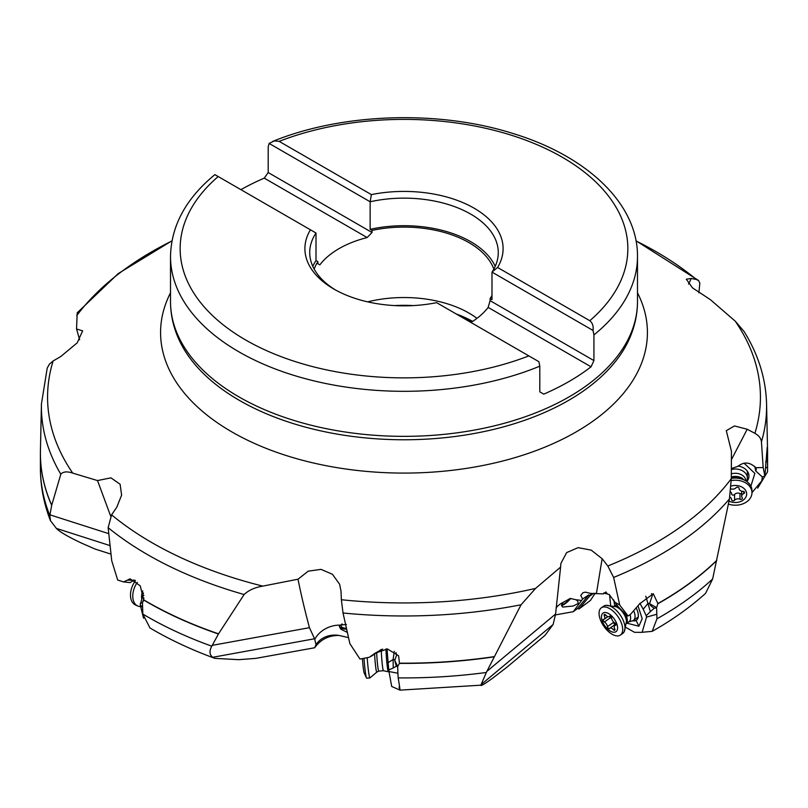 <?xml version="1.0" encoding="UTF-8"?>
<svg xmlns="http://www.w3.org/2000/svg" width="808" height="808" viewBox="0 0 808 808"><rect width="100%" height="100%" fill="white"/><g stroke="black" fill="none" stroke-linecap="round" stroke-linejoin="round"><path stroke-width="1.21" d="M645.794 596.203L650.339 611.646L646.208 615.686L646.521 617.13L642.128 632.351L634.533 632.321L625.806 627.412M595.173 593.264L590.406 600.475L578.952 609.01L577.558 608.485L573.246 611.717L555.5 614.888M553.126 624.483L481.103 684.598C479.71 686.921 483.699 684.679 493.062 677.872L506.869 667.246L544.976 635.391L553.126 624.483L555.581 614.04L486.86 671.387L521.059 604.768L535.583 588.406A356.429 205.787 180 0 1 341.36 599.738L340.996 591.022L339.602 584.214L332.462 574.296L321.039 569.367L308.222 571.165L298.021 579.205L262.812 586.113A356.429 205.787 180 0 1 151.965 542.673A356.429 205.787 0 0 1 151.904 542.643A356.429 205.787 0 0 1 111.585 514.837L116.766 507.262L121.614 495.122L120.109 484.245L110.918 477.841L97.516 480.568L72.74 473.124C67.115 471.205 63.145 471.569 60.812 474.215A362.6 209.343 180 0 1 41.43 404.05L40.43 450.652A363.6 209.918 0 0 0 40.43 450.682A363.6 209.918 0 0 0 51.712 505.232L60.812 474.215M398.192 677.892A363.6 209.918 0 0 0 486.335 672.468L481.103 684.598L481.679 685.134L400.011 690.133L391.698 686.467L388.971 671.529L397.9 673.246L398.192 677.892C400.223 690.113 400.516 693.112 399.071 686.891M314.706 647.753L315.999 644.643L314.595 638.764L212.716 657.288L214.938 658.379L238.865 659.682L255.843 658.358L314.706 647.753C320.473 639.572 328.533 635.462 338.875 635.421L348.521 637.633M110.08 545.612L56.388 528.412C59.691 531.856 68.034 536.724 81.396 543.037L95.031 549.036L111.009 554.136M636.048 240.956A356.429 205.787 0 0 1 656.035 251.652A356.429 205.787 180 0 1 696.415 279.487L691.234 278.487L686.285 279.194L692.517 287.88L710.485 299.738L735.26 321.19A356.429 205.787 180 0 1 754.884 433.33L747.198 429.25L734.472 425.957L726.301 430.674L731.452 451.339L731.28 478.679A356.429 205.787 180 0 1 607.818 565.984L602.132 558.702L591.193 550.117L578.114 547.652L566.65 552.591L560.883 563.418L560.611 567.095L535.583 588.406M607.818 565.984L613.636 577.447L619.706 605.03L628.068 615.999L630.492 614.403L639.623 603.859L653.268 593.698L657.884 603.546L656.591 607.727L656.965 618.787L652.177 631.351C672.246 620.039 690.052 607.364 705.596 593.335L712.646 578.962L729.442 498.95L731.28 478.679M652.177 631.351L642.37 632.26M646.521 617.13L656.753 614.262M609.575 594.819L610.646 605.384M646.208 615.686L643.208 609.222L647.612 603.839L649.763 603.132L649.804 603.798C649.481 604.667 650.965 606.151 654.258 608.262L656.591 607.727M639.916 603.273L643.208 609.222M638.199 606.434L642.188 618.686L638.896 626.23L626.897 623.18M614.747 605.788L613.747 599.92M593.789 593.244L589.608 596.163L591.506 593.335M578.952 609.01L589.608 596.163M577.558 608.485L588.901 594.819L589.476 595.94M588.901 594.819L582.578 599.061L573.246 611.717M581.538 600.607A24.109 20.271 9.3 0 0 576.185 599.809L577.801 601.263L578.195 603.465L573.276 605.99L562.721 607.081L561.479 605.556L562.984 602.445A24.109 20.271 9.3 0 0 556.136 607.788M582.578 599.061L580.77 595.395L582.992 592.719L585.356 592.133L590.618 593.405L603.334 593.89L603.899 592.981L609.272 594.557L614.959 602.263L619.706 605.03M562.984 602.445L570.297 598.465L576.185 599.809M560.611 567.095L555.581 614.04M614.959 602.263L617.676 606.121L626.856 615.746L628.068 615.999M656.631 607.616L649.804 603.798M651.5 593.668L652.591 594.577L649.763 603.132M650.339 611.646L654.258 608.262M606.899 593.001L605.97 593.698L605.899 591.87M605.02 592.557L603.334 593.89M604.222 593.183L605.97 593.698M570.67 598.445A7.716 1.919 -42.7 0 1 564.509 604.182A7.716 1.919 -42.7 0 1 561.469 605.636M561.883 604.192A6.03 1.495 137.3 0 0 561.964 604.313A6.03 1.495 137.3 0 0 564.529 603.576A6.03 1.495 137.3 0 0 569.983 598.496M342.107 623.907A6.03 2.899 178 0 0 341.016 625.645A6.03 2.899 178 0 0 346.45 628.341M476.973 318.352A91.859 53.035 0 0 0 468.953 313.07A91.859 53.035 0 0 0 367.66 301.859M367.155 237.552L372.013 232.482L372.013 230.411L370.145 229.331L370.145 201.768L269.125 143.44L268.195 146.844L268.195 172.538L264.256 178.134L367.155 237.552A91.859 53.035 0 0 0 319.847 264.862L317.887 263.731L317.887 261.661A91.859 53.035 0 0 0 314.161 269.064M493.839 269.064A91.859 53.035 0 0 0 468.953 242.622A91.859 53.035 0 0 0 372.013 230.411M310.424 229.795A99.101 57.216 0 0 0 333.926 289.082A99.101 57.216 0 0 0 436.623 302.657L528.846 355.894A223.846 129.24 180 0 1 245.642 339.976A223.846 129.24 180 0 1 218.2 176.548L316.009 233.017L316.009 260.58L317.887 261.661M316.948 263.186L319.847 264.862M240.915 189.658A233.492 134.805 180 0 1 264.256 178.134M268.195 172.538L372.013 232.482M593.93 360.6L591.052 366.812L488.153 307.404L490.113 300.667L593.93 360.6L593.93 334.906L593.011 330.442L491.991 272.114L497.576 267.468L589.8 320.705C592.547 322.947 593.617 326.19 593.011 330.442M497.576 267.468A99.101 57.216 0 0 0 474.074 208.171A99.101 57.216 0 0 0 371.377 194.607L279.154 141.36L274.366 140.885L269.125 143.44M371.377 194.607L370.145 201.768A94.273 54.429 0 0 1 470.66 214.08A94.273 54.429 0 0 1 498.273 252.571A94.273 54.429 0 0 1 491.991 272.114L491.991 299.677L490.113 298.596A91.859 53.035 0 0 0 491.991 295.375M490.113 300.667L490.113 298.596M591.052 366.812A233.492 134.805 180 0 1 543.744 394.132L539.805 391.85L539.805 366.165L538.875 361.691L528.846 355.894M470.933 322.463A91.859 53.035 0 0 0 488.153 307.404M218.2 176.548L214.989 174.7M316.009 233.017A94.273 54.429 0 0 0 309.727 252.571A94.273 54.429 0 0 0 335.674 290.072M312.797 266.347A94.273 54.429 180 0 1 316.009 260.58M370.145 229.331A94.273 54.429 180 0 1 470.66 241.643A94.273 54.429 180 0 1 495.203 266.347M41.43 404.05L47.218 368.064L49.49 364.055L53.116 360.994L60.802 356.5L77.225 342.824L82.638 330.866L76.548 328.967L77.204 312.827L118.221 273.589L171.983 240.794M97.516 480.568L110.716 516.231M134.815 580.184L127.341 580.164L123.624 581.922L117.715 580.073L111.746 560.843L108.141 527.664L111.585 514.837M127.341 580.164L130.068 578.811L140.238 585.83L143.713 599.849L142.461 602.556L142.824 614.04L149.975 627.978C169.771 639.653 191.425 649.784 214.938 658.379M212.716 657.288C209.444 654.722 209.131 651.026 211.797 646.188L218.534 633.825L244.107 594.526C248.672 590.224 254.904 587.426 262.812 586.113M298.021 579.205C300.859 593.577 304.666 609.737 309.444 627.685L212.252 645.35M314.888 639.108A24.109 19.311 -20 0 1 339.905 625.129L346.41 624.463M314.595 638.764L309.444 627.685M341.36 599.738L343.036 612.999L349.874 643.673L360.004 659.065L369.327 657.268L374.983 653.268L387.436 648.976L398.596 655.783L399.475 663.176L397.667 666.61L397.9 673.246M486.335 672.468L486.86 671.387M387.062 648.945L388.103 662.631L393.122 659.49L393.233 667.984L388.789 669.973L388.103 662.631M388.789 669.973L388.971 671.529M339.905 625.129L339.37 626.685L340.845 629.169L347.359 632.411M346.632 629.159A7.716 3.717 -2 0 1 339.411 626.17M381.245 649.491L371.125 656.369M378.215 651.46L374.983 653.268M397.728 666.529L394.728 660.368L396.284 666.267L397.667 666.61M395.93 652.521L396.678 654.965L394.728 660.368M393.233 667.984L396.284 666.267M394.254 651.288L393.122 659.49L394.839 659.712M143.541 618.241L140.228 604.859L142.612 607.454M140.228 604.859L143.44 592.91M142.471 602.728L140.279 603.263M133.34 580.568L130.058 582.608L123.806 581.911M143.268 601.202L142.824 601.96M56.388 528.412L50.49 520.675L49.843 515.534L51.712 505.232M76.548 328.967L79.618 339.764M731.391 468.519L737.866 466.378C743.986 461.56 749.935 462.004 755.692 467.701L763.176 467.549L764.873 476.114L767.206 447.208L767.55 460.257L766.267 460.136M754.884 433.33C758.894 435.552 761.075 438.391 761.439 441.835L763.176 467.549M755.692 467.701L756.318 469.064L755.682 470.923L762.126 476.801L764.873 476.114M761.439 441.835A362.6 209.343 180 0 0 766.57 404.05C765.913 378.78 758.399 354.56 744.006 331.381L735.26 321.19M696.415 279.487L698.718 280.709L699.849 283.143L698.88 292.779M757.682 488.093L767.55 471.832L767.55 466.873L765.863 468.054M762.338 476.74L761.772 480.831L751.965 492.678M767.55 460.257L767.55 466.873M765.641 461.934L767.55 460.378M743.956 463.115L754.854 473.367L750.895 486.153M754.864 466.549L755.682 470.923M746.956 481.416A13.635 10.252 180 0 0 747.814 471.923A13.635 10.252 180 0 0 738.138 466.024M632.755 620.756A13.635 7.009 -124.9 0 0 636.088 620.423A13.635 7.009 -124.9 0 0 637.502 619.09A13.635 7.009 -124.9 0 0 636.573 608.757M731.391 469.519A12.059 9.06 0 0 1 743.976 471.771A12.059 9.06 0 0 1 747.39 478.084A12.059 9.06 0 0 1 746.663 481.174M731.341 473.872A10.605 7.979 0 0 1 742.946 475.71A10.605 7.979 0 0 1 745.905 480.588M731.28 478.447A16.635 12.504 0 0 1 747.269 481.861A16.635 12.504 0 0 1 749.551 484.083A16.635 12.504 0 0 1 751.965 490.577L751.965 492.718A16.635 12.504 0 0 1 728.412 504.081M731.24 480.588A16.635 12.504 0 0 1 747.269 484.002A16.635 12.504 0 0 1 751.965 492.718M730.987 486.113A11.332 8.524 -0 0 1 743.461 488.052A11.332 8.524 0 0 1 744.037 499.445A11.332 8.524 0 0 1 729.018 501.061M729.786 497.102A3.979 2.99 0 0 1 730.472 497.536A3.979 2.99 0 0 1 731.604 499.617A3.979 2.99 0 0 1 731.604 499.647A1.596 1.192 180 0 0 734.553 500.273A3.979 2.99 0 0 1 739.987 499.243A1.596 1.192 180 0 0 742.188 497.637A3.979 2.99 0 0 1 741.694 496.193A3.979 2.99 0 0 1 743.714 493.587A1.596 1.192 180 0 0 742.966 491.345A3.979 2.99 0 0 1 739.057 488.355A1.596 1.192 180 0 0 736.108 487.699A3.979 2.99 0 0 1 730.796 488.779M741.694 493.476A1.596 1.192 0 0 1 739.987 493.516A3.979 2.99 180 0 0 734.553 494.546A1.596 1.192 0 0 1 731.604 493.951A3.979 2.99 180 0 0 731.604 493.89A3.979 2.99 180 0 0 730.472 491.809M634.038 611.575A12.059 6.191 55.1 0 1 633.391 620.413A12.059 6.191 55.1 0 1 632.371 620.887L628.765 621.877M630.058 614.696A10.605 5.454 55.1 0 1 629.169 621.594L626.432 623.503M601.354 607.788L603.637 606.192A16.635 8.545 55.1 0 1 605.919 605.374A16.635 8.545 55.1 0 1 620.756 615.787A16.635 8.545 55.1 0 1 624.251 631.614A16.635 8.545 55.1 0 1 622.695 633.472L620.413 635.068A16.635 8.545 55.1 0 1 603.303 625.473A16.635 8.545 55.1 0 1 601.354 607.788A16.635 8.545 55.1 0 1 618.474 617.383A16.635 8.545 55.1 0 1 620.413 635.068M604.364 625.129A11.332 5.828 55.1 0 1 603.344 612.888A11.332 5.828 55.1 0 1 614.696 619.615A11.332 5.828 55.1 0 1 615.716 631.856A11.332 5.828 55.1 0 1 604.364 625.129M609.464 616.251A3.979 2.04 55.1 0 1 609.182 616.544A3.979 2.04 55.1 0 1 605.727 615.09A1.596 0.818 -124.9 0 0 604.344 614.514A1.596 0.818 -124.9 0 0 604.323 615.837A3.979 2.04 55.1 0 1 604.283 619.16A3.979 2.04 55.1 0 1 603.647 619.362A1.596 0.818 -124.9 0 0 603.384 619.443A1.596 0.818 -124.9 0 0 603.313 620.635A1.596 0.818 -124.9 0 0 604.394 621.958A3.979 2.04 55.1 0 1 606.444 624.018A3.979 2.04 55.1 0 1 607.454 626.644A1.596 0.818 -124.9 0 0 608.273 628.21A1.596 0.818 -124.9 0 0 609.485 628.604A1.596 0.818 -124.9 0 0 609.606 628.493A3.979 2.04 55.1 0 1 609.878 628.2A3.979 2.04 55.1 0 1 613.343 629.654A1.596 0.818 -124.9 0 0 614.726 630.24A1.596 0.818 -124.9 0 0 614.736 628.907A3.979 2.04 55.1 0 1 614.777 625.584A3.979 2.04 55.1 0 1 615.423 625.382A1.596 0.818 -124.9 0 0 615.676 625.301A1.596 0.818 -124.9 0 0 615.494 623.614A1.596 0.818 -124.9 0 0 614.666 622.786A3.979 2.04 55.1 0 1 611.616 618.11A1.596 0.818 -124.9 0 0 611.212 617.06A1.596 0.818 -124.9 0 0 609.575 616.14A1.596 0.818 -124.9 0 0 609.464 616.251L609.727 616.07M615.292 624.422A1.596 0.818 55.1 0 1 613.555 622.382A3.979 2.04 -124.9 0 0 613.464 621.796M611.707 618.686A3.979 2.04 -124.9 0 0 610.495 617.696A1.596 0.818 55.1 0 1 609.414 616.383M386.072 648.895A12.059 0.727 85.1 0 0 386.436 657.914A12.059 0.727 85.1 0 0 388.335 671.751A12.059 0.727 85.1 0 0 388.345 671.751L383.416 670.721A10.605 0.636 85.1 0 0 383.426 670.721M380.982 649.642L381.608 649.582A10.605 0.636 85.1 0 0 381.598 649.582A10.605 0.636 85.1 0 0 381.74 658.54A10.605 0.636 85.1 0 0 383.416 670.721L378.72 671.125A10.605 0.636 -94.9 0 1 377.043 658.944A10.605 0.636 85.1 0 1 376.71 652.743M367.206 658.015A16.635 1 85.1 0 0 367.266 658.833A16.635 1 85.1 0 0 369.902 677.932A16.635 1 85.1 0 0 369.933 677.922L376.77 672.155A11.484 0.697 -94.9 0 1 374.912 658.995A11.484 0.697 85.1 0 1 374.629 654.43M364.004 658.682A16.635 1 85.1 0 0 364.044 659.116A16.635 1 85.1 0 0 366.489 677.993A16.635 1 85.1 0 0 366.67 678.215L369.902 677.932M362.418 658.843A11.332 0.687 85.1 0 0 362.509 660.075A11.332 0.687 85.1 0 0 364.176 672.953L366.489 677.993M137.36 582.315A16.635 10.554 114.5 0 0 135.3 585.79A16.635 10.554 114.5 0 0 137.693 605.97A16.635 10.554 114.5 0 0 140.198 606.576M135.481 580.72A16.635 10.554 114.5 0 0 133.017 584.75A16.635 10.554 114.5 0 0 135.411 604.929L137.693 605.97M315.999 644.643A24.109 21.574 -157.5 0 1 338.875 635.421M731.452 459.611L747.198 429.25M637.492 292.819A243.42 140.531 180 0 1 528.311 453.379A243.42 140.531 180 0 1 231.876 431.916A243.42 140.531 180 0 1 170.508 292.819M729.442 498.95A362.6 209.343 180 0 1 613.636 577.447M657.884 603.546A363.6 209.918 0 0 0 716.736 560.348M657.833 603.778A363.6 209.918 0 0 0 716.686 560.611M656.965 618.787A363.6 209.918 0 0 0 712.646 578.962M596.455 593.335L602.132 558.702M471.751 321.948A98.859 57.075 0 0 0 461.924 317.261M472.63 321.392A98.495 56.863 0 0 0 456.207 313.959M413.494 305.576A98.495 56.863 0 0 0 394.506 305.576M539.805 366.165A233.492 134.805 0 0 1 238.895 351.823A233.492 134.805 180 0 1 238.825 351.783A233.492 134.805 180 0 1 170.508 256.5L170.508 301.546A233.492 134.805 0 0 0 238.895 396.869A233.492 134.805 0 0 0 493.355 426.089A233.492 134.805 0 0 0 637.492 301.546L637.492 256.5C637.946 203.939 587.224 156.186 513.413 133.643C438.835 109.807 342.38 112.888 272.66 141.43M593.93 334.906A233.492 134.805 0 0 0 637.492 256.5M279.154 141.36A223.846 129.24 180 0 1 562.287 157.247A223.846 129.24 180 0 1 589.8 320.705M170.508 301.546C170.538 314.191 173.195 326.503 178.467 338.491A232.684 134.34 0 0 0 239.461 400.425A232.684 134.34 0 0 0 465.701 434.957A232.684 134.34 0 0 0 629.533 338.491C634.805 326.503 637.462 314.191 637.492 301.546M171.953 240.956A356.429 205.787 0 0 0 76.72 315.645M53.116 360.994A356.429 205.787 0 0 0 72.74 473.124M244.107 594.526A362.6 209.343 180 0 1 147.601 554.662A362.6 209.343 180 0 1 147.541 554.621A362.6 209.343 180 0 1 108.141 527.664M143.713 599.849A363.6 209.918 0 0 0 146.894 601.707A363.6 209.918 0 0 0 218.534 633.825M521.059 604.768A362.6 209.343 180 0 1 343.036 612.999M399.475 663.176A363.6 209.918 0 0 0 493.991 656.662M399.404 663.388A363.6 209.918 0 0 0 493.88 656.884M142.824 614.04A363.6 209.918 0 0 0 146.894 616.433A363.6 209.918 0 0 0 211.797 646.188M143.673 600.031A363.6 209.918 0 0 0 146.894 601.92A363.6 209.918 0 0 0 218.433 634.007M143.986 598.092L142.572 602.404M142.309 596.243L143.915 595.476M108.787 533.664L49.965 514.837M40.41 452.076A363.6 209.918 0 0 0 40.4 453.48L40.4 467.994A363.6 209.918 0 0 0 49.843 515.534M40.43 450.531L40.4 453.48A363.6 209.918 0 0 0 51.682 505.374M767.57 455.884A363.6 209.918 0 0 0 767.57 450.682L766.57 404.05M767.57 456.126A363.6 209.918 0 0 0 767.6 453.48A363.6 209.918 0 0 0 767.59 452.076M688.588 284.103L691.234 278.487M767.55 464.469A363.6 209.918 0 0 0 767.368 460.51M755.854 467.903L756.066 470.226M636.088 620.423L638.896 626.23M731.301 477.013A10.605 7.979 0 0 1 742.855 478.76M743.714 491.506L743.714 493.587M739.987 493.516L739.987 499.243M734.553 494.546L734.553 500.273M614.433 606.151A10.605 5.454 55.1 0 1 618.17 606.636M605.919 605.374L616.12 606.747A11.484 5.898 55.1 0 1 623.544 613.444A11.484 5.898 -124.9 0 1 626.473 621.564L624.251 631.614M626.442 623.352A10.605 5.454 -124.9 0 0 625.685 614.504M604.323 615.837L605.596 614.949M614.656 628.735L613.343 629.654M613.555 622.382L607.454 626.644M610.495 617.696L604.394 621.958M141.673 598.435A11.484 7.292 -65.5 0 1 142.794 590.86M214.877 174.629C185.951 198.465 171.165 225.755 170.508 256.5M40.4 467.994C40.44 485.972 43.784 503.536 50.45 520.695M767.6 467.994L767.57 450.682M698.354 280.366L636.017 240.794M747.39 478.084L747.39 471.266M731.29 477.528L738.663 477.366L746.279 480.871L749.551 484.083M741.694 491.173L741.694 496.193M633.391 620.413L638.239 617.019M614.282 606.111L616.716 604.414M609.878 616.06L609.182 616.544M615.898 624.806L614.777 625.584M615.746 624.109L609.878 628.2M607.879 616.645L604.283 619.16M381.598 649.582L382.689 649.147M376.77 672.155L378.72 671.125"/></g></svg>
